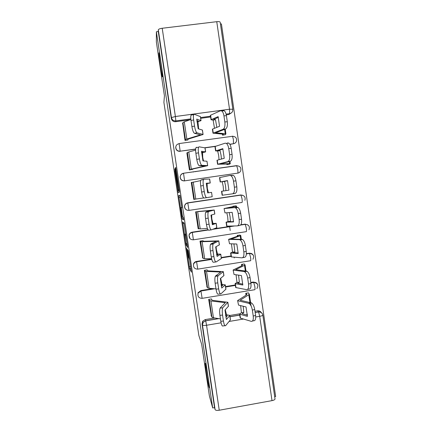 <?xml version="1.0" encoding="UTF-8"?>
<svg xmlns="http://www.w3.org/2000/svg" width="432" height="432" viewBox="0 0 432 432"><rect width="100%" height="100%" fill="white"/><g stroke="black" fill="none" stroke-linecap="round" stroke-linejoin="round"><path stroke-width="0.65" d="M186.494 247.898L189.605 268.601L191.408 272.176L188.185 250.447L189.189 259.097L187.31 249.113L188.109 257.18L186.494 247.898M162.529 76.847C162.761 75.044 160.018 55.355 159.17 52.844L158.933 52.823C158.803 55.345 161.46 74.212 162.292 76.718L162.529 76.847M208.969 386.975L208.98 387.007C210.373 392.126 206.739 367.789 205.54 363.982L205.513 363.884C204.228 359.451 207.743 382.925 208.969 386.975M175.311 170.375L174.998 168.745L174.928 171.013L178.238 192.656L179.42 192.127L179.221 190.301L175.721 167.438L175.376 168.064L175.581 169.922L178.837 189.74L177.995 190.01L175.311 170.375M212.69 407.959L209.401 396.009L201.641 344.212L198.85 335.513L163.906 102.427L164.425 95.774L156.357 41.936L156.373 31.774L212.69 407.959L214.542 407.619L215.109 409.612L202.473 325.118L203.105 322.391L205.681 320.733L218.489 318.589M182.623 221.929L186.089 245.138L187.709 247.477L184.07 223.031L182.623 221.929M181.856 217.242L178.681 195.62L179.89 195.248L181.58 206.053L181.769 207.824L181.229 207.716L182.288 215.26L182.623 217.042L183.244 217.42L183.595 219.866L182.18 218.97L181.856 217.242L182.741 217.107M231.568 112.747L228.895 114.496L226.271 114.853M210.605 116.975L200.691 118.319M190.199 119.74L175.651 121.705L175.84 120.906C173.48 120.992 172.012 119.88 171.428 117.574L158.306 29.84C158.549 29.138 159.851 28.609 162.211 28.258L216.756 21.686C218.722 21.492 219.861 21.654 220.174 22.167L220.185 22.27M274.698 396.7L275.643 396.527L221.416 23.911L220.444 24.03M156.373 31.774L158.285 31.541L158.306 29.84M214.542 407.619L202.025 323.93L202.651 321.23L205.2 319.594L214.774 317.99M228.447 306.218L225.007 310.036L226.406 319.502L229.819 315.479L239.819 313.799M254.983 311.261L257.542 310.835L258.52 311.882C260.512 311.704 261.878 312.536 262.624 314.383M275.011 398.855L275.027 398.979C274.898 399.681 273.893 400.232 272.003 400.626L219.245 410.233C216.94 410.567 215.563 410.362 215.109 409.612M248.562 293.193L248.513 292.853L245.754 293.306L246.029 295.191M211.567 299.511L211.48 298.939L208.683 299.398L211.388 316.084M207.225 270.313L207.16 269.876L204.358 270.324L207.079 287.075M244.323 264.222L244.285 263.952L241.515 264.395L241.72 265.772M202.862 241.007L202.819 240.705L200.011 241.142L202.765 257.953M240.073 235.143L237.265 235.375L237.395 236.239M198.488 211.588L195.647 211.847L198.164 228.76L198.466 228.717M235.802 205.956L232.999 206.242L233.053 206.599M191.7 182.385L191.268 182.444L193.795 199.422L195.809 199.076M187.142 152.896L186.872 152.933L189.41 169.976L192.208 169.344M226.816 164.03L226.897 164.603L229.667 164.041M182.698 123.277L185.009 140.416L187.844 140.022L187.79 139.655M222.431 134.114L222.593 135.205L225.358 134.584M232.351 136.161L232.567 136.274C235.705 136.544 237.011 138.186 236.488 141.183C235.953 142.609 234.943 143.456 233.458 143.726L229.91 144.385M215.055 146.47L205.054 147.868L199.136 146.815L198.612 147.193C198.175 148.246 198.137 150.131 198.509 152.847L195.874 153.279C195.507 150.568 195.545 148.684 195.993 147.631L196.528 147.253M195.653 149.186L180.16 151.195C177.363 151.184 175.9 149.78 175.765 146.977L175.7 147.172C175.829 149.963 177.293 151.362 180.079 151.373M183.454 173.254L236.844 165.742C240.089 166.05 241.375 167.735 240.7 170.797C240.127 172.109 239.144 172.892 237.746 173.14L184.588 180.846C181.737 180.835 180.279 179.399 180.22 176.542C180.565 174.722 181.645 173.626 183.454 173.254L236.65 165.613L237.708 169.166C238.01 171.477 238.027 172.805 237.746 173.14L184.588 180.846L183.546 173.405C181.694 173.729 180.587 174.776 180.22 176.542L180.139 176.634C180.198 179.48 181.651 180.911 184.491 180.922M187.461 210.303C185.36 209.612 184.394 208.159 184.567 205.945C184.966 204.223 186.03 203.18 187.763 202.824L240.926 194.945L242.012 198.677C242.314 200.966 242.314 202.225 242.023 202.451L189.011 210.384C186.073 210.368 184.631 208.888 184.669 205.961C185.063 204.228 186.133 203.18 187.871 202.824L240.926 194.945M189.988 238.604L189.005 235.1C189.459 233.485 190.507 232.513 192.148 232.178L208.035 229.743M213.98 228.836L232.351 226.022M240.862 224.716L245.192 224.176L246.299 228.074C246.596 230.342 246.591 231.536 246.283 231.649L193.423 239.814M196.517 261.425L197.775 269.136C194.6 269.055 193.201 267.435 193.585 264.276L193.455 264.065C193.979 262.607 194.999 261.727 196.517 261.425L211.658 259.033M221.254 257.521L231.044 255.971M246.38 253.552L249.437 253.292C251.338 253.125 252.682 253.908 253.476 255.647M200.864 290.563L202.138 298.345C198.742 298.188 197.402 296.444 198.115 293.107L197.975 292.793L200.864 290.563L212.884 288.608M225.542 286.551L235.31 284.963M250.776 282.447L253.336 282.031L253.67 282.301C255.614 282.128 256.964 282.938 257.731 284.731M229.63 226.557L230.213 230.548M234.128 257.186L234.236 257.947M176.153 145.687L175.7 147.172M242.773 195.291L240.635 194.972M247.72 224.834L244.885 224.1M252.38 254.237L249.118 253.12M256.381 282.928L253.336 282.031M158.285 31.541L171.283 118.411C171.855 120.69 173.313 121.792 175.651 121.705M261.22 312.476C260.329 311.191 259.103 310.646 257.542 310.835M185.614 241.704L185.852 242.968L187.234 244.852L187.115 243.702L185.684 235.364L184.696 234.144L185.614 241.704M180.689 207.603L181.985 216.562L182.363 216.902L181.316 209.412L180.689 207.603L181.759 207.441M243.189 306.25L243.81 312.536L241.429 312.682L240.64 305.618M243.81 312.536L242.152 313.724L247.433 315.182M245.867 293.29L246.823 294.251L246.494 294.894L237.605 300.58L238.545 305.1L246.029 306.952L247.412 316.386L239.62 314.15L241.429 312.682M239.598 314.118L240.192 318.055L251.251 321.343C252.925 321.478 253.584 319.712 253.222 316.035L255.593 315.452C255.955 319.124 255.29 320.89 253.6 320.755L252.461 321.041M248.26 292.896L249.35 294.133L248.81 294.727L240.165 300.229L251.456 302.924C253.044 304.042 254.135 306.239 254.729 309.523L255.593 315.452M238.545 305.1L237.616 300.634M247.401 314.231L246.456 314.912M254.729 309.523L252.353 310.095L253.222 316.035M252.353 310.095C251.759 306.806 250.673 304.598 249.091 303.475L248.605 303.28L250.965 302.724M237.913 300.791L248.605 303.28M225.266 309.755L226.514 314.777L229.797 315.392L230.45 319.783L225.623 325.669C224.797 326.23 224.068 324.686 223.43 321.041L222.55 315.074L219.915 315.338C219.483 311.958 219.559 309.539 220.142 308.081L222.75 307.811C222.178 309.269 222.113 311.693 222.55 315.074M208.84 299.371L209.401 300.402L210.94 300.953L225.31 302.697L220.331 307.805M211.259 298.971L211.847 300.002L212.998 300.407L227.858 302.276L222.939 307.535M225.601 315.554L227.254 315.83L225.925 317.358M225.526 315.063L226.514 314.777M211.075 315.43L211.885 317.104L213.44 317.774L220.444 318.902M224.986 325.728L223.015 325.917C222.178 326.484 221.438 324.94 220.801 321.3L219.915 315.338M211.156 289.219L211.464 289.305M238.567 275.135L239.366 282.247L236.984 282.442L236.056 274.774M239.366 282.247L237.665 283.208L242.833 284.105M241.607 264.379L242.546 265.059L242.195 265.54L233.113 270.016L234.041 274.482L241.429 275.551L242.816 285.023L235.127 283.619L236.984 282.442M235.111 283.592L235.705 287.539L246.613 289.656C248.265 289.613 248.908 287.734 248.54 284.024L250.927 283.5C251.294 287.204 250.641 289.078 248.978 289.127L247.552 289.445M244.004 264.001L245.068 264.87L244.512 265.318L235.678 269.671L246.98 271.258C248.476 272.322 249.502 274.417 250.058 277.544L250.927 283.5M234.041 274.482L233.118 270.054M250.058 277.544L247.671 278.062L248.54 284.024M247.671 278.062C247.115 274.93 246.089 272.824 244.598 271.755L243.956 271.523L246.332 271.021M233.41 270.157L243.956 271.523M233.906 243.913L234.9 251.84L232.524 252.088L231.439 243.821M234.9 251.84L233.167 252.563L238.216 252.914M237.292 235.37L238.259 235.759L237.875 236.072L228.598 239.333L229.522 243.751L236.806 244.021L238.199 253.53L230.618 252.968L232.524 252.088M230.602 252.952L231.196 256.905L241.952 257.839C243.583 257.612 244.215 255.625 243.842 251.883L246.24 251.413C246.613 255.155 245.975 257.137 244.334 257.364L242.606 257.71M239.695 234.997L240.775 235.499L240.192 235.807L231.169 238.972L242.476 239.447C243.886 240.462 244.847 242.46 245.371 245.435L246.24 251.413M229.522 243.751L228.604 239.36M245.371 245.435L242.968 245.894L243.842 251.883M242.968 245.894C242.444 242.908 241.483 240.91 240.084 239.89L239.285 239.63L241.677 239.188M228.884 239.404L239.285 239.63M220.666 278.278L222.032 284.472L225.299 284.877L221.751 288.041L220.347 278.532L223.927 275.594M204.498 270.302L205.033 271.048L206.539 271.388L220.779 272.057L215.606 275.962L218.214 275.659L217.966 275.989C217.42 277.36 217.355 279.661 217.782 282.895L215.147 283.192C214.726 279.963 214.796 277.663 215.352 276.291L215.606 275.962M206.923 269.914L207.484 270.659L208.613 270.902L223.333 271.647L218.214 275.659M221.114 285.093L222.728 285.228L221.373 286.416M225.925 289.154L220.914 293.863C220.055 294.23 219.31 292.572 218.668 288.889L217.782 282.895M221.049 284.72L222.032 284.472M206.777 286.562L207.527 287.809L209.05 288.268L215.989 288.884M220.423 293.917L218.306 294.143C217.436 294.516 216.68 292.858 216.038 289.181L215.147 283.192M216.113 246.661L216.346 249.458L217.534 254.048L220.757 254.162L217.075 256.446L215.665 246.904L219.386 244.852M200.119 241.126L200.642 241.585L202.122 241.704L216.227 241.294L210.865 243.983L213.473 243.648L213.154 244.021C212.636 245.306 212.582 247.493 212.992 250.587L210.357 250.916C209.952 247.828 210.011 245.641 210.541 244.355L210.865 243.983M202.549 240.748L204.206 241.288L218.792 240.894L213.473 243.648M216.637 254.507L218.187 254.518L216.821 255.361M221.395 258.466L216.184 261.927C215.298 262.1 214.531 260.323 213.883 256.603L212.992 250.587M216.583 254.248L217.534 254.048M202.462 257.591L203.148 258.406L204.644 258.649L211.594 258.746M215.849 261.965L213.575 262.24C212.674 262.413 211.901 260.642 211.248 256.927L210.357 250.916M229.214 212.582L230.072 216.621L230.418 221.314L228.047 221.611L227.702 216.929L226.8 212.76M230.418 221.314L228.647 221.805L233.572 221.605M233.005 206.302L233.95 206.345L233.545 206.496L224.068 208.532L224.986 212.89L232.168 212.36L233.566 221.913L226.093 222.194L228.047 221.611M226.076 222.188L226.676 226.147L237.276 225.893C238.885 225.482 239.501 223.387 239.123 219.607L241.537 219.197C241.909 222.971 241.288 225.067 239.668 225.477L237.622 225.833M235.116 205.929L236.385 205.983L235.856 206.177L226.638 208.159L237.001 207.225L237.946 207.484C239.269 208.456 240.17 210.357 240.656 213.192L241.537 219.197M224.986 212.89L224.073 208.543M240.656 213.192L238.243 213.592L239.123 219.607M238.243 213.592C237.757 210.751 236.855 208.845 235.537 207.873L234.598 207.608L237.001 207.225M224.343 208.532L234.598 207.608M223.549 190.987L223.209 186.359L222.194 181.775L220.163 181.975L227.507 180.576L228.911 190.166L221.535 191.3L222.118 195.264L232.578 193.817C234.166 193.217 234.765 191.014 234.382 187.196L236.812 186.845C237.19 190.652 236.585 192.861 234.986 193.46L232.578 193.817M225.92 190.625L225.58 185.998L224.564 181.408L222.194 181.775M224.564 181.408L227.54 180.689M220.163 181.969L219.532 177.595L229.894 175.457L230.969 175.711C232.2 176.634 233.042 178.448 233.501 181.159L234.382 187.196M230.051 175.435L233.388 175.381C234.625 176.299 235.472 178.114 235.931 180.819L236.812 186.845M219.035 159.705L218.7 155.666L217.674 151.027L215.611 150.908L222.826 148.662L224.24 158.29L216.988 160.277L217.561 164.273L227.864 161.611C229.424 160.823 230.013 158.506 229.624 154.656L232.065 154.364C232.454 158.204 231.86 160.52 230.283 161.309L227.864 161.611M221.4 159.062L221.065 155.255L220.039 150.606L217.674 151.027M229.241 164.268L230.213 163.76L229.635 163.631L220.136 163.901L230.283 161.309M220.039 150.606L218.182 150.547L222.966 149.078M215.595 150.925L214.963 146.518L225.169 143.176L226.363 143.392C227.518 144.272 228.307 146.005 228.739 148.592L229.624 154.656M226.897 164.576L227.767 164.111L227.324 164.014L217.571 164.263M227.594 142.906L228.798 143.122C229.959 143.996 230.753 145.724 231.185 148.306L232.065 154.364M215.627 168.793L215.32 168.761M211.61 214.958L211.826 218.932L213.014 223.501L216.205 223.317L212.382 224.726L210.967 215.147L214.823 213.991M195.653 211.869L211.664 210.411L206.107 211.869L208.715 211.502L208.327 211.896C207.835 213.1 207.787 215.185 208.186 218.144L205.551 218.506C205.157 215.552 205.211 213.467 205.713 212.263L206.107 211.869M198.029 211.491L214.229 210.022L208.715 211.502M212.161 223.792L213.624 223.69L212.252 224.192M216.205 223.317L216.848 227.675L211.432 229.856C210.519 229.829 209.731 227.939 209.077 224.186L208.186 218.144M212.134 223.663L213.014 223.501M198.126 228.506L200.221 228.917L207.403 228.469M211.259 229.878L208.823 230.207C207.895 230.18 207.101 228.296 206.447 224.543L205.551 218.506M206.269 183.686L207.106 183.573L207.295 188.287L208.456 192.775M206.269 183.632L207.668 183.384L206.258 183.476M211.556 192.364L212.198 196.738L211.556 192.364L207.668 192.877L206.248 183.26L210.249 183.001L207.106 183.573M209.66 179.026L203.936 179.226L203.477 179.62C203.013 180.749 202.975 182.731 203.359 185.56L200.723 185.96C200.34 183.13 200.389 181.154 200.858 180.025L203.855 179.237M191.295 182.617L200.659 180.608M193.779 199.319L203.72 197.953M204.255 191.63C204.914 195.421 205.718 197.429 206.663 197.656L204.055 198.04C203.094 197.818 202.279 195.809 201.62 192.024L204.255 191.63L203.359 185.56M212.198 196.738L206.663 197.656M201.62 192.024L200.723 185.96M201.62 152.847L202.549 152.755L202.743 157.523L203.531 160.952M201.604 152.653L203.067 152.264L201.555 152.048M191.911 169.614L193.444 168.869L207.679 165.677L206.955 161.244L202.937 160.898L201.506 151.238L205.648 151.875L202.549 152.755M205.06 147.901L205.648 151.875M189.47 169.965L191.322 169.117L205.103 166.045L199.265 165.737C198.272 165.316 197.44 163.193 196.776 159.365L195.874 153.279M206.955 161.244L207.684 165.656M186.921 153.252L187.38 152.512L188.773 151.972L195.62 150.125M196.776 159.365L199.411 158.938L198.509 152.847M199.411 158.938C200.075 162.767 200.896 164.894 201.879 165.321L199.265 165.737M207.608 165.64L201.879 165.321M193.288 172.001L193.882 171.844M196.177 171.515L195.583 171.671M214.488 128.277L213.138 120.15L211.021 119.734L218.128 116.613L219.548 126.284L212.409 129.141L212.981 133.159M216.837 127.354L215.503 119.68L213.138 120.15M225.077 134.865L225.914 133.915L225.256 133.726L215.568 132.791L225.563 129.022L223.133 129.265C224.667 128.293 225.239 125.858 224.845 121.975L227.302 121.743C227.691 125.62 227.113 128.045 225.563 129.022M222.658 135.2L223.42 134.428L222.955 134.163L212.987 133.186L223.133 129.265M215.503 119.68L213.602 119.383L218.36 117.337M211.01 119.756L210.373 115.322L220.423 110.754L221.729 110.927C222.809 111.764 223.549 113.416 223.954 115.884L224.845 121.975M222.863 110.543L224.181 110.716C225.266 111.548 226.012 113.195 226.417 115.663L227.302 121.743M196.976 121.873L197.969 121.808L198.634 128.92M196.938 121.559L198.445 121.025L196.841 120.469M187.591 140.054L187.952 139.336L188.984 138.861L203.072 134.509L202.343 130.005L198.185 128.79L196.749 119.092L201.031 120.625L197.969 121.808M200.448 116.651L194.319 114.269L193.725 114.61C193.309 115.598 193.282 117.391 193.639 119.993L191.003 120.463C190.647 117.86 190.679 116.068 191.101 115.079L191.705 114.739M185.134 140.395L185.468 139.676L186.851 139.039L200.491 134.865L194.459 133.304C193.433 132.678 192.586 130.437 191.911 126.571L191.003 120.463M182.531 123.779L182.925 122.596L184.286 121.829L190.879 119.497M191.911 126.571L194.546 126.112L193.639 119.993M194.546 126.112C195.215 129.978 196.058 132.224 197.068 132.851L194.459 133.304M202.997 134.422L197.068 132.851M228.895 114.496L229.608 113.638L226.098 114.113M210.492 116.219L200.583 117.563M190.82 118.881L175.84 120.906L175.387 116.51L229.516 109.226L216.756 21.686M162.211 28.258L175.387 116.51L171.428 117.574L171.283 118.411M205.2 319.594L205.718 320.836L203.105 322.391L202.651 321.23M229.991 316.661L239.733 315.031M255.155 312.444L258.595 311.98L255.172 312.552M272.003 400.626L259.708 316.316L255.728 316.985M243.394 319.059L229.106 321.462M221.076 322.812L206.555 325.258L219.245 410.233M179.021 143.57L232.567 136.274L233.388 139.547L233.458 143.726L229.819 144.234M215.914 146.183L204.568 147.771M195.669 149.018L180.16 151.195L179.118 143.699C177.206 144.04 176.089 145.136 175.765 146.977M187.763 202.824L189 210.389M192.148 232.178L208.116 229.856M213.494 229.03L233.296 225.995M240.764 224.851L245.192 224.176M211.756 259.405L196.717 261.781C195.172 262.04 194.13 262.872 193.585 264.276C194.114 262.818 195.134 261.932 196.652 261.63L211.712 259.249M221.287 257.737L231.077 256.192M246.37 253.778L249.437 253.292L250.571 257.359C250.862 259.61 250.852 260.739 250.528 260.739L197.818 269.131M214.736 288.77L201.069 290.995L198.115 293.107L201.02 290.866L214.191 288.722M225.59 286.87L235.359 285.282M250.819 282.766L253.67 282.301L254.826 286.535C255.118 288.765 255.091 289.829 254.75 289.721L202.203 298.334M193.396 239.819C190.366 239.776 188.941 238.243 189.119 235.213C189.572 233.593 190.625 232.616 192.272 232.281L193.396 239.819M202.025 323.93L202.473 325.118C202.878 325.55 204.239 325.593 206.555 325.258L205.718 320.836L218.813 318.643M220.174 22.167L232.843 109.204L232.718 110.921C232.216 112.444 231.179 113.351 229.608 113.638L229.516 109.226L232.848 109.253M275.027 398.979L262.823 315.128C262.278 312.995 260.869 311.942 258.595 311.98L259.708 316.316C261.614 315.959 262.651 315.565 262.823 315.128L262.807 315.052M188.714 257.537L188.352 257.591M189.518 259.049L189.232 259.092M190.922 268.445L189.626 268.65M190.647 266.576L189.281 266.792M187.412 244.998L186.111 245.198M186.127 243.346L185.776 243.4M184.14 223.355L182.801 223.555M185.927 235.094L185.603 235.148M185.76 233.982L184.696 234.144M180.241 197.127L178.87 197.327M179.95 195.431L178.681 195.62M181.775 207.63L181.229 207.716M183.487 218.776L182.18 218.97M181.769 207.544L180.981 207.662M179.177 190.01L178.07 190.172M179.129 189.697L178.837 189.74M177.709 180.22L177.428 180.263M177.482 178.691L176.904 178.772M176.153 169.835L175.581 169.922M175.862 167.994L175.376 168.064M179.291 190.793L177.925 190.993M175.392 170.948L174.928 171.013M175.106 169.171L174.728 169.225M239.9 314.302L240.473 318.211M248.81 294.727L249.95 302.492M250.015 302.951L250.058 303.248M246.823 294.251L246.866 294.554M228.398 306.38L227.815 302.459M230.396 319.907L229.759 315.598M213.44 317.774L210.94 300.953M211.885 317.104L209.401 300.402M220.801 321.3L223.43 321.041M235.402 283.721L235.98 287.647M244.512 265.318L245.327 270.896M245.371 271.226L245.425 271.582M230.888 253.022L231.466 256.964M240.192 235.807L240.683 239.171M240.71 239.366L240.77 239.76M223.868 275.719L223.285 271.777M225.871 289.294L225.234 284.969M209.05 288.268L206.539 271.388M207.527 287.809L205.033 271.048M216.038 289.181L218.668 288.889M219.321 244.933L218.738 240.98M221.335 258.568L220.693 254.221M204.644 258.649L202.122 241.704M203.148 258.406L200.642 241.585M211.248 256.927L213.883 256.603M226.357 222.199L226.935 226.157M235.856 206.177L236.023 207.317M236.034 207.382L236.093 207.787M221.805 191.257L222.388 195.232M219.785 177.53L220.428 181.91M235.931 180.819L233.501 181.159M217.237 160.191L217.825 164.182M215.212 146.41L215.854 150.806M229.327 161.552L229.635 163.631M231.185 148.306L228.739 148.592M214.753 214.029L214.169 210.06M216.778 227.713L216.13 223.355M200.221 228.917L197.689 211.907M198.752 228.895L196.241 212.009M206.447 224.543L209.077 224.186M210.173 183.001L209.585 179.015M195.782 199.076L193.239 181.996M194.341 199.271L191.819 182.315M205.567 151.848L204.979 147.847M191.322 169.117L188.773 151.972M189.913 169.533L187.38 152.512M212.652 129.001L213.241 133.007M210.616 115.166L211.264 119.578M224.624 129.379L225.256 133.726M226.417 115.663L223.954 115.884M200.95 120.571L200.356 116.554M186.851 139.039L184.286 121.829M185.468 139.676L182.925 122.596M209.25 386.959L208.98 387.007M225.612 287.005L235.375 285.417M250.841 282.901L253.768 282.42C257.807 283.144 258.833 285.212 256.851 288.625M189.005 235.1L189.119 235.213C189.594 233.653 190.669 232.729 192.343 232.443L208.251 230.002M184.567 205.945L184.669 205.961C185.085 204.287 186.181 203.294 187.952 202.981L241.105 195.091C244.485 195.448 245.738 197.197 244.863 200.335M221.308 257.893L231.104 256.349M246.364 253.935L249.566 253.427C253.33 253.978 254.464 255.917 252.974 259.249M212.809 229.306L234.619 225.963M240.592 225.05L245.344 224.321C248.891 224.753 250.101 226.584 248.962 229.813M239.749 315.133L230.008 316.764M190.917 268.391L189.605 268.601M187.402 244.939L186.089 245.138M185.965 235.321L185.684 235.364M181.775 207.614L181.008 207.727M183.476 218.711L182.158 218.911M249.35 294.133L250.592 302.638M250.619 302.805L251.073 305.921M251.456 302.924L249.091 303.475M228.458 306.272L227.875 302.351M222.75 307.811L220.142 308.081M245.068 264.87L245.965 270.977M245.981 271.096L246.035 271.453M246.98 271.258L244.598 271.755M240.775 235.499L241.315 239.182M241.321 239.252L241.38 239.647M242.476 239.447L240.084 239.89M223.933 275.638L223.349 271.701M225.936 289.202L225.299 284.877M217.966 275.989L215.352 276.291M219.386 244.879L218.803 240.926M221.4 258.498L220.757 254.162M213.154 244.021L210.541 244.355M236.461 206.015L236.644 207.257M236.65 207.284L236.704 207.684M237.946 207.484L235.537 207.873M233.388 175.381L230.969 175.711M229.937 161.395L230.267 163.669M228.798 143.122L226.363 143.392M214.828 214.002L214.24 210.033M208.327 211.896L205.713 212.263M210.249 183.001L209.66 179.015M203.477 179.62L200.858 180.025M198.612 147.193L195.993 147.631M225.218 129.152L225.914 133.915M224.181 110.716L221.729 110.927M201.031 120.625L200.443 116.608M203.078 134.46L202.424 130.054M193.725 114.61L191.101 115.079"/></g></svg>
